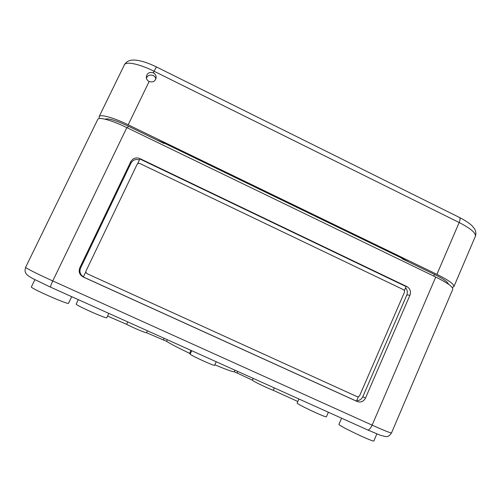 <?xml version="1.0" encoding="UTF-8"?>
<svg xmlns="http://www.w3.org/2000/svg" width="501" height="501" viewBox="0 0 501 501"><rect width="100%" height="100%" fill="white"/><g stroke="black" fill="none" stroke-linecap="round" stroke-linejoin="round"><path stroke-width="0.75" d="M50.614 287.192L50.52 287.136C50.413 286.422 51.158 284.355 52.768 280.942C37.224 273.941 24.981 267.734 25.645 267.258L97.795 119.338C98.684 116.658 111.848 120.303 126.834 127.611L435.745 277.04C447.437 282.858 453.117 286.929 452.791 289.252L391.519 432.908C390.73 433.171 384.261 430.578 372.118 425.136L435.745 277.04M105.035 119.175C108.128 118.054 115.888 120.39 128.306 126.196L164.09 143.518L164.272 143.136M402.146 258.316L401.984 258.685L434.48 274.416C443.46 278.875 448.094 282.119 448.382 284.161M341.594 418.203L338.933 424.328C337.192 425.117 374.184 442.734 373.846 440.93L376.852 433.904M79.803 267.847L130.799 161.641C132.934 158.159 135.959 157.139 139.879 158.573L406.887 286.597C410.137 288.582 411.171 291.432 409.975 295.139L365.492 398.076C363.563 401.57 360.776 402.71 357.132 401.489L83.16 276.959C79.496 274.83 78.375 271.792 79.803 267.847L80.58 268.054L130.93 163.157C132.871 159.9 135.702 158.823 139.422 159.919M405.547 287.868C407.382 289.985 407.801 292.371 406.812 295.014L362.812 396.723C361.534 399.322 359.499 400.618 356.706 400.618M83.423 276.815C80.16 274.629 79.208 271.711 80.58 268.054M358.409 396.679L356.48 401.138L83.348 276.984L85.921 271.605M136.992 164.597C137.7 163.439 138.708 163.101 140.011 163.576L403.324 289.603C404.413 290.267 404.752 291.213 404.357 292.452L359.743 395.458C359.098 396.623 358.171 397.005 356.956 396.592L87.262 273.771C86.04 273.064 85.671 272.049 86.141 270.734L136.992 164.597M137.518 163.902L139.879 158.961L406.104 286.591L404.338 290.655M298.947 398.996L297.174 403.011C295.778 403.687 326.708 418.247 326.408 416.757L328.374 412.248M78.306 299.648L76.19 304.063C74.787 304.884 107.183 319.312 106.782 317.709L108.83 313.388M190.969 350.381L189.61 353.33L190.167 354.132C190.568 355.397 214.967 366.488 214.641 365.254L216.232 361.753M167.34 339.741L166.595 341.35C170.578 343.911 178.256 347.907 189.61 353.33M166.595 341.35L146.561 332.733L147.469 330.792M127.761 321.918L126.615 324.36C133.667 327.998 146.63 333.428 146.561 332.733M107.565 316.056L126.615 324.36M274.354 387.924L273.283 390.329L297.838 401.501M253.218 378.412L252.423 380.184C251.915 380.666 267.077 388.056 273.283 390.329M237.75 371.441L237.048 373.007L252.423 380.184M237.048 373.007L234.255 371.798C232.395 371.773 225.926 369.444 214.848 364.809M34.882 279.677L31.381 286.885C29.653 287.943 69.057 305.284 68.524 303.255L71.687 296.667M155.855 79.008C155.078 74.079 147.645 73.728 146.411 78.313M153.3 72.827C148.96 71.762 146.624 73.39 146.286 77.711C146.58 79.402 147.519 80.667 149.11 81.506C153.268 82.652 155.611 81.156 156.143 76.997C155.943 75.131 154.991 73.741 153.3 72.827L154.058 71.255C139.278 63.84 125.789 61.109 124.342 64.917C124.267 64.523 125.244 63.433 127.273 61.654C129.014 60.496 131.444 59.963 134.562 60.045C140.518 60.421 147.876 62.75 156.638 67.04M436.91 274.335L459.166 222.525C460.331 219.601 460.381 217.891 459.329 217.403L156.738 67.09C156.418 66.896 155.529 68.286 154.058 71.255L459.166 222.525C470.69 228.475 476.088 233.071 475.361 236.322L453.912 286.622C454.257 284.255 448.589 280.159 436.91 274.335L128.187 124.812C113.213 117.497 100.031 113.896 99.117 116.633L99.298 118.524M156.469 139.829L164.159 143.086L402.76 258.61L408.979 262.073M453.912 286.622L452.228 287.499M127.473 127.918L128.306 126.196M433.766 276.082L434.48 274.416M367.471 429.871L367.772 429.99C369.162 429.99 370.615 428.368 372.118 425.136L52.768 280.942L126.834 127.611M130.93 163.157L130.799 161.641M356.48 401.138L357.132 401.489M362.812 396.723L365.492 398.076M406.812 295.014L409.975 295.139M406.104 286.591L406.887 286.597M139.879 158.961L139.879 158.573M191.733 350.719L190.167 354.132M164.159 338.307L163.42 339.897M234.982 370.195L234.255 371.798M128.187 124.812L149.11 81.506M25.645 267.258C24.111 272.6 26.096 273.214 27.104 274.805C27.054 274.98 29.684 276.915 33.367 278.882L50.52 287.136L367.772 429.99L380.278 435.231L385.432 436.546C387.605 437.041 389.634 435.832 391.519 432.908M156.049 78.35L156.143 76.997M99.117 116.633L124.342 64.917M459.649 217.559C465.648 220.728 469.857 223.534 472.274 225.976L474.566 228.851C475.981 231.362 476.244 233.848 475.361 236.322"/></g></svg>
